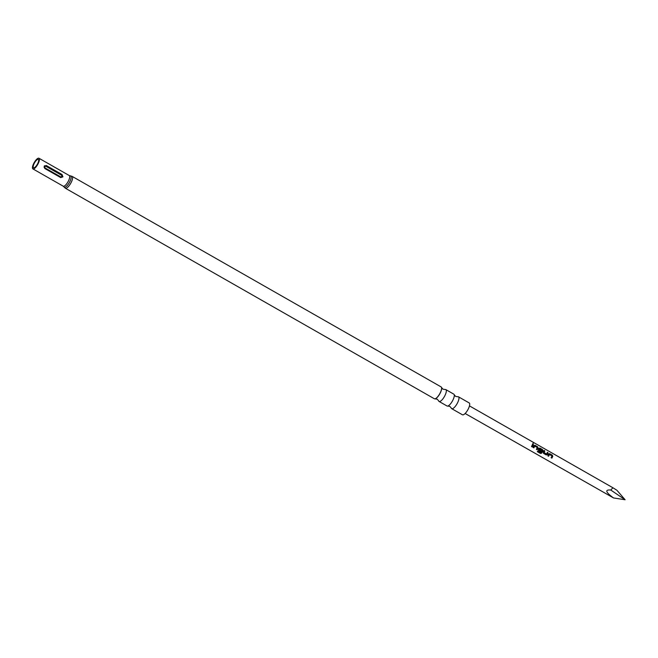 <?xml version="1.0" encoding="UTF-8"?>
<svg xmlns="http://www.w3.org/2000/svg" width="658" height="658" viewBox="0 0 658 658"><rect width="100%" height="100%" fill="white"/><g stroke="black" fill="none" stroke-linecap="round" stroke-linejoin="round"><path stroke-width="0.99" d="M533.021 443.862L533.12 443.13L533.021 443.862M533.112 443.78L533.219 443.015L533.112 443.78M447.753 406.052L449.883 406.414L451.281 408.067A6.819 2.221 -60.3 0 0 451.701 408.659A6.819 2.221 -60.3 0 0 457.943 401.989A6.819 2.221 -60.3 0 0 458.462 396.807A6.819 2.221 -60.3 0 0 457.738 396.741L455.607 396.387L454.209 394.734A6.819 2.221 119.7 0 1 453.272 399.324A6.819 2.221 119.7 0 1 447.753 406.052A6.819 2.221 119.7 0 1 447.029 405.994L439.059 401.446A6.819 2.221 -60.3 0 0 445.301 394.775A6.819 2.221 -60.3 0 0 445.82 389.594A6.819 2.221 -60.3 0 0 445.104 389.536L442.966 389.174L441.584 387.546A6.777 2.213 119.7 0 1 440.654 392.135A6.777 2.213 119.7 0 1 435.144 398.838A6.777 2.213 119.7 0 1 434.658 398.847M434.338 398.748A6.819 2.221 -60.3 0 0 440.58 392.086A6.819 2.221 -60.3 0 0 441.099 386.904L72.117 176.369A6.819 2.221 119.7 0 1 71.599 181.55A6.819 2.221 119.7 0 1 65.356 188.221L434.338 398.748L437.249 399.2L438.639 400.854A6.819 2.221 -60.3 0 0 439.059 401.446M33.912 164.097A4.812 1.571 119.7 0 1 38.32 159.401A4.812 1.571 119.7 0 1 37.95 163.052A4.812 1.571 119.7 0 1 33.55 167.757A4.812 1.571 119.7 0 1 33.912 164.097M458.462 396.807L469.195 402.935A6.819 2.221 119.7 0 1 468.677 408.116A6.819 2.221 119.7 0 1 462.434 414.779L451.701 408.659M445.82 389.594L453.79 394.142A6.819 2.221 119.7 0 1 454.209 394.734M32.9 168.892A6.119 1.99 119.7 0 1 33.361 164.245A6.119 1.99 119.7 0 1 38.97 158.257A6.119 1.99 119.7 0 1 38.501 162.904A6.119 1.99 119.7 0 1 32.9 168.892L63.201 186.181A6.119 1.99 -60.3 0 0 68.802 180.193A6.119 1.99 -60.3 0 0 69.271 175.546L70.34 175.859A6.473 2.106 119.7 0 1 70.2 180.876A6.473 2.106 119.7 0 1 64.015 186.946L65.356 188.221M44.25 166.186L46.257 165.503L62.049 174.518L62.921 176.838L60.7 177.578L44.9 168.563L44.078 167.173L44.538 165.726M610.739 490.021L625.1 499.743L616.924 490.276L612.96 487.784L610.739 490.021C604.686 489.56 605.615 492.2 613.544 497.95L465.132 413.504M551.865 458.141A4.376 1.423 -60.3 0 0 552.539 456.816A4.376 1.423 -60.3 0 0 552.769 456.265L552.301 455.155L549.66 453.65L548.723 453.954A4.376 1.423 -60.3 0 1 548.492 454.505A4.376 1.423 -60.3 0 1 547.818 455.83L548.566 456.257A4.376 1.423 -60.3 0 0 549.249 454.941A4.376 1.423 -60.3 0 0 549.43 454.489L551.972 455.936A4.376 1.423 -60.3 0 1 551.782 456.389A4.376 1.423 -60.3 0 1 551.108 457.705L551.815 458.108A4.195 1.365 -60.3 0 0 552.687 456.307L552.202 455.229L549.562 453.724L548.64 453.995M547.366 454.588A4.376 1.423 -60.3 0 0 547.637 454.02A4.376 1.423 -60.3 0 0 548.098 452.762L547.349 452.334A4.376 1.423 -60.3 0 1 546.888 453.592A4.376 1.423 -60.3 0 1 546.666 454.053L544.133 452.605A4.376 1.423 -60.3 0 0 544.347 452.145A4.376 1.423 -60.3 0 0 544.808 450.886L544.051 450.45A4.376 1.423 -60.3 0 1 543.59 451.709A4.376 1.423 -60.3 0 1 543.319 452.285L543.615 453.436L546.255 454.941L547.308 454.588A4.195 1.365 -60.3 0 0 548.007 452.836L547.316 452.441M543.566 453.395L546.214 454.908L547.308 454.588M541.657 453.189A4.376 1.423 -60.3 0 0 542.735 451.224A4.376 1.423 -60.3 0 0 542.965 450.672L542.496 449.562L539.856 448.057L538.918 448.361A4.376 1.423 -60.3 0 1 538.688 448.912A4.376 1.423 -60.3 0 1 538.417 449.488L538.713 450.64L540.876 451.873A4.376 1.423 -60.3 0 0 541.312 451.067L539.149 449.759A4.376 1.423 -60.3 0 0 539.363 449.299A4.376 1.423 -60.3 0 0 539.552 448.855L542.085 450.302A4.376 1.423 -60.3 0 1 541.904 450.746A4.376 1.423 -60.3 0 1 540.884 452.614L537.816 450.927A4.376 1.423 -60.3 0 1 537.306 451.643L540.473 453.452L541.624 453.132A4.195 1.365 -60.3 0 0 542.883 450.714L542.965 450.672M538.639 450.582L540.876 451.873M537.158 449.751A4.376 1.423 -60.3 0 0 537.833 448.427A4.376 1.423 -60.3 0 0 538.063 447.876L537.594 446.766L534.954 445.26L534.016 445.565A4.376 1.423 -60.3 0 1 533.786 446.116A4.376 1.423 -60.3 0 1 533.112 447.44L533.868 447.868A4.376 1.423 -60.3 0 0 534.543 446.543A4.376 1.423 -60.3 0 0 534.732 446.099L537.265 447.547A4.376 1.423 -60.3 0 1 537.084 447.999A4.376 1.423 -60.3 0 1 536.402 449.315L537.109 449.718A4.195 1.365 -60.3 0 0 537.981 447.917L537.504 446.84L534.864 445.334L533.934 445.606M532.256 446.955A4.376 1.423 -60.3 0 0 532.931 445.63A4.376 1.423 -60.3 0 0 533.391 444.372L532.643 443.944A4.376 1.423 -60.3 0 1 532.182 445.203A4.376 1.423 -60.3 0 1 531.5 446.519L532.207 446.922A4.195 1.365 -60.3 0 0 533.301 444.446L532.61 444.051M534.864 445.334L534.016 445.565M542.883 450.714L542.406 449.636L539.856 448.057L538.918 448.361M549.562 453.724L548.723 453.954M45.772 166.219L44.662 166.663L45.007 167.946L60.807 176.961L61.86 176.64L61.696 175.316L45.772 166.219L46.257 165.503M625.1 499.743L613.544 497.95M531.508 446.519L532.207 446.922M536.41 449.315L537.109 449.718M534.732 446.099L534.65 446.14A4.195 1.365 -60.3 0 1 533.819 447.835L533.868 447.868M533.112 447.432L533.819 447.835M537.347 451.594L540.473 453.452M540.465 453.37L541.624 453.132M539.766 448.131L538.836 448.402M540.835 451.84A4.195 1.365 -60.3 0 0 541.246 451.067L541.312 451.067M541.246 451.067L539.173 449.842M539.083 449.759A4.195 1.365 -60.3 0 0 539.47 448.888L539.552 448.855M544.808 450.886L544.018 450.557M544.133 452.605L544.067 452.605A4.195 1.365 -60.3 0 0 544.717 450.952M546.592 454.078L544.092 452.688M551.108 457.705L551.815 458.108M549.43 454.489L549.356 454.53A4.195 1.365 -60.3 0 1 548.525 456.224L548.566 456.257M547.818 455.821L548.525 456.224M441.345 387.126A6.777 2.213 119.7 0 1 441.584 387.546L441.099 386.904M62.049 174.518L61.572 175.234M45.007 167.946L44.9 168.563M60.7 177.578L60.807 176.961M612.96 487.784L469.467 405.904M38.97 158.257L69.271 175.546M72.117 176.369L70.34 175.859M63.201 186.181L64.015 186.946"/></g></svg>
